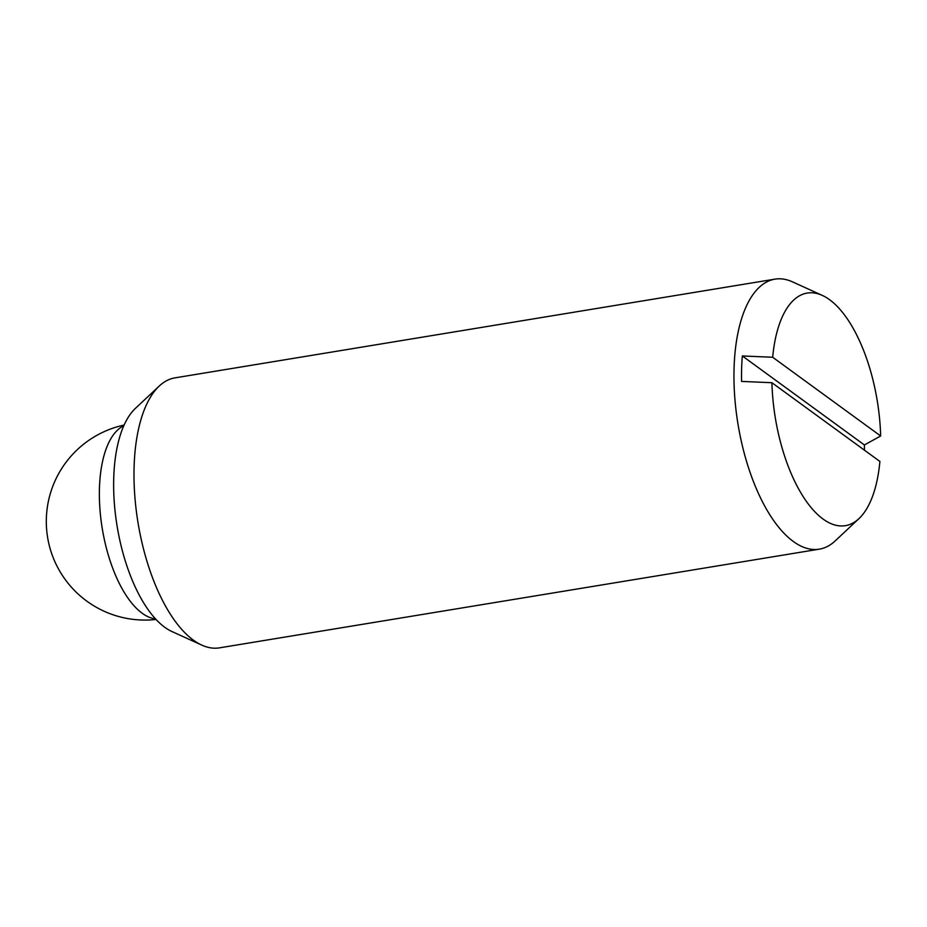 <?xml version="1.0" encoding="UTF-8"?>
<svg xmlns="http://www.w3.org/2000/svg" width="927" height="927" viewBox="0 0 927 927"><rect width="100%" height="100%" fill="white"/><g stroke="black" fill="none" stroke-linecap="round" stroke-linejoin="round"><path stroke-width="1.39" d="M771.913 382.712L741.588 381.414A133.024 58.32 -99.3 0 1 741.635 368.448A133.024 58.32 -99.3 0 1 742.342 355.956L772.678 357.254L880.65 435.991A117.856 51.669 80.7 0 0 822.284 295.4L792.515 281.866A136.814 59.977 80.7 0 0 774.949 279.143L174.994 377.857A136.814 59.977 80.7 0 0 159.224 386.061A136.814 59.977 80.7 0 0 134.102 466.849A136.814 59.977 80.7 0 0 201.854 645.134A136.814 59.977 80.7 0 0 219.421 647.857L819.375 549.143A136.814 59.977 80.7 0 0 835.146 540.939L859.005 518.575A117.856 51.669 80.7 0 0 879.897 461.449L771.913 382.712A117.856 51.669 80.7 0 0 803.338 496.86A117.856 51.669 80.7 0 0 859.005 518.575M774.949 279.143A136.814 59.977 80.7 0 0 734.068 368.123A136.814 59.977 80.7 0 0 819.375 549.143M159.224 386.061L135.365 408.425A117.856 51.669 80.7 0 0 113.731 478.008A117.856 51.669 80.7 0 0 172.086 631.6L201.854 645.134M742.342 355.956L864.393 444.96A133.024 58.32 -99.3 0 1 864.451 450.186M880.65 435.991L864.393 444.96M822.284 295.4A117.856 51.669 80.7 0 0 772.678 357.254M155.574 618.9A98.621 43.233 -99.3 0 1 99.444 488.297A98.621 43.233 -99.3 0 1 123.789 425.76M124.091 425.064A98.621 98.621 0 0 0 46.35 518.541A98.621 98.621 0 0 0 156.084 619.445"/></g></svg>
